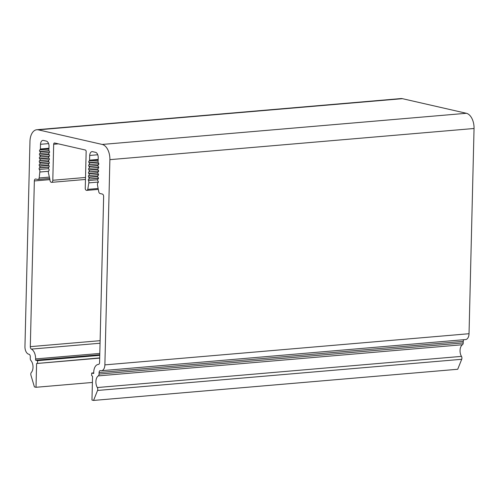 <?xml version="1.0" encoding="UTF-8"?>
<svg xmlns="http://www.w3.org/2000/svg" width="499" height="499" viewBox="0 0 499 499"><rect width="100%" height="100%" fill="white"/><g stroke="black" fill="none" stroke-linecap="round" stroke-linejoin="round"><path stroke-width="0.75" d="M49.364 177.108L39.178 177.981A2.483 1.46 -94.9 0 1 37.986 179.49A2.483 1.46 -94.9 0 1 37.712 179.472L35.747 179.022A2.258 1.322 -94.9 0 0 35.498 179.004A2.258 1.322 -94.9 0 0 34.356 180.95L49.937 179.615A2.426 1.422 -94.9 0 0 51.572 182.353A2.426 1.422 -94.9 0 0 52.8 180.264L53.68 144.273L58.433 143.862M39.178 177.981L39.826 172.03L48.503 171.288M39.826 172.03A2.258 1.322 -94.9 0 0 39.327 169.46L48.528 168.668M39.384 167.945L48.964 167.128A0.904 0.53 -94.9 0 0 48.964 165.587L48.752 165.269A0.904 0.53 -94.9 0 1 48.771 163.716L49.039 163.535A0.904 0.53 -94.9 0 0 49.052 161.982L48.84 161.664A0.904 0.53 -94.9 0 1 48.858 160.11L49.127 159.929A0.904 0.53 -94.9 0 0 49.139 158.376L48.927 158.058A0.904 0.53 -94.9 0 1 48.946 156.505L49.214 156.324A0.904 0.53 -94.9 0 0 49.233 154.771L49.021 154.453A0.904 0.53 -94.9 0 1 49.033 152.9L49.301 152.719A0.904 0.53 -94.9 0 0 49.32 151.166L49.183 151.091A0.904 0.53 -94.9 0 1 48.921 150.268L49.033 145.696A4.79 2.813 -94.9 0 0 46.413 141.117L43.276 140.4A4.79 2.813 -94.9 0 0 42.908 140.394A4.79 2.813 -94.9 0 0 40.494 144.298L40.382 149.001A0.904 0.53 -94.9 0 1 40.095 149.712L39.82 149.912A0.904 0.53 -94.9 0 0 39.783 151.459L40.045 151.777A0.904 0.53 -94.9 0 1 40.007 153.324L39.733 153.517A0.904 0.53 -94.9 0 0 39.695 155.064L39.957 155.382A0.904 0.53 -94.9 0 1 39.92 156.929L39.646 157.123A0.904 0.53 -94.9 0 0 39.608 158.67L39.87 158.988A0.904 0.53 -94.9 0 1 39.833 160.535L39.558 160.728A0.904 0.53 -94.9 0 0 39.521 162.275L39.783 162.593A0.904 0.53 -94.9 0 1 39.745 164.14L39.471 164.339A0.904 0.53 -94.9 0 0 39.433 165.88L39.689 166.198A0.904 0.53 -94.9 0 1 39.658 167.745L39.384 167.945A0.904 0.53 -94.9 0 0 39.327 169.46M40.494 144.298L48.596 143.606M48.952 167.14L48.684 167.346A0.904 0.53 -94.9 0 0 48.665 168.893L48.989 169.248A0.904 0.53 -94.9 0 1 48.84 170.658A2.258 1.322 -94.9 0 0 48.384 172.804L49.937 179.609M98.141 188.491L87.774 189.377A2.426 1.422 -94.9 0 1 86.745 190.387A2.426 1.422 -94.9 0 1 85.242 188.797L86.146 151.946A1.503 0.879 -94.9 0 0 85.31 150.006L54.603 142.988A1.503 0.879 -94.9 0 0 54.435 142.976A1.503 0.879 -94.9 0 0 53.68 144.273M87.774 189.377L88.816 182.877L98.334 182.06M88.816 182.877A2.258 1.322 -94.9 0 0 88.473 180.544L97.579 179.765M98.428 178.28L88.591 179.122A0.904 0.53 -94.9 0 0 88.473 180.544M88.591 179.122L98.415 178.093M88.853 178.91A0.904 0.53 -94.9 0 0 88.891 177.37L88.641 177.058L97.673 176.284M98.515 174.675L88.685 175.517A0.904 0.53 -94.9 0 0 88.641 177.058M88.685 175.517L98.503 174.488M88.941 175.305A0.904 0.53 -94.9 0 0 88.978 173.758L88.728 173.452L97.76 172.679M98.602 171.07L88.772 171.912A0.904 0.53 -94.9 0 0 88.728 173.452M88.772 171.912L98.59 170.876M89.028 171.7A0.904 0.53 -94.9 0 0 89.065 170.153L88.816 169.847L97.848 169.074M98.696 167.464L88.859 168.306A0.904 0.53 -94.9 0 0 88.816 169.847M88.859 168.306L98.683 167.271M89.115 168.094A0.904 0.53 -94.9 0 0 89.153 166.547L88.909 166.242L97.935 165.468M98.783 163.859L88.947 164.701A0.904 0.53 -94.9 0 0 88.909 166.242M88.947 164.701L98.771 163.666M89.202 164.483A0.904 0.53 -94.9 0 0 89.246 162.942L88.997 162.637L98.11 161.857M98.147 160.31L89.034 161.09A0.904 0.53 -94.9 0 0 88.997 162.637M89.034 161.09L98.153 160.123M89.29 160.878A0.904 0.53 -94.9 0 0 89.577 160.167L89.689 155.463L97.742 154.771M93.725 372.872L91.71 373.04L93.706 373.495L93.737 372.204A9.026 5.296 -94.9 0 1 98.297 364.426A9.026 5.296 -94.9 0 1 98.409 364.42A2.258 1.322 -94.9 0 0 98.44 364.42A2.258 1.322 -94.9 0 0 99.582 362.474L103.636 196.594A2.258 1.322 -94.9 0 0 102.357 194.061L100.062 193.537A2.483 1.46 -94.9 0 1 98.69 191.391L97.461 184.936A2.258 1.322 -94.9 0 1 98.078 182.622A0.904 0.53 -94.9 0 0 98.091 181.093L97.816 180.769A0.904 0.53 -94.9 0 1 97.854 179.228L98.147 179.035A0.904 0.53 -94.9 0 0 98.428 178.318A0.904 0.53 -94.9 0 0 98.178 177.482L97.923 177.17A0.904 0.53 -94.9 0 1 97.673 176.334A0.904 0.53 -94.9 0 1 97.96 175.623L98.228 175.43A0.904 0.53 -94.9 0 0 98.515 174.712A0.904 0.53 -94.9 0 0 98.266 173.877L98.01 173.565A0.904 0.53 -94.9 0 1 97.76 172.729A0.904 0.53 -94.9 0 1 98.047 172.018L98.322 171.818A0.904 0.53 -94.9 0 0 98.602 171.107A0.904 0.53 -94.9 0 0 98.353 170.271L98.097 169.959A0.904 0.53 -94.9 0 1 97.848 169.124A0.904 0.53 -94.9 0 1 98.135 168.412L98.409 168.213A0.904 0.53 -94.9 0 0 98.696 167.502A0.904 0.53 -94.9 0 0 98.44 166.666L98.184 166.354A0.904 0.53 -94.9 0 1 97.935 165.518A0.904 0.53 -94.9 0 1 98.222 164.807L98.496 164.608A0.904 0.53 -94.9 0 0 98.783 163.897A0.904 0.53 -94.9 0 0 98.534 163.067L98.34 162.774A0.904 0.53 -94.9 0 1 98.11 161.932L98.216 157.565A4.79 2.813 -94.9 0 0 95.858 152.413L92.72 151.696A4.753 2.788 -94.9 0 0 92.084 151.627A4.753 2.788 -94.9 0 0 89.689 155.463M91.71 373.04L91.648 375.591L92.546 376.296L91.966 400.061L93.562 400.429L457.714 369.266L461.712 359.292A2.258 1.322 85.1 0 0 461.475 356.38A7.223 4.235 85.1 0 1 462.454 344.728A2.258 1.322 85.1 0 0 463.203 342.925L463.247 341.366A2.258 1.322 85.1 0 1 463.821 339.7M93.562 400.429L97.561 390.455A2.258 1.322 -94.9 0 0 97.317 387.542L461.475 356.38M92.396 382.459L36.015 387.286L34.412 386.918L30.944 375.242A2.258 1.322 -94.9 0 1 31.325 372.472A7.223 4.235 -94.9 0 0 30.919 360.503A2.258 1.322 -94.9 0 1 30.264 358.376L30.302 356.822A2.258 1.322 -94.9 0 0 29.029 354.284L28.78 354.228A6.768 3.973 -94.9 0 1 24.95 346.624L29.965 141.398A13.542 7.947 -94.9 0 1 36.801 129.734A13.542 7.947 -94.9 0 1 38.286 129.84L102.226 144.448A13.542 7.947 -94.9 0 1 109.892 159.655L104.877 364.881A6.768 3.973 -94.9 0 1 101.459 370.713A6.768 3.973 -94.9 0 1 100.717 370.657L100.474 370.601A2.258 1.322 -94.9 0 0 100.23 370.582A2.258 1.322 -94.9 0 0 99.089 372.528L99.052 374.088A2.258 1.322 -94.9 0 1 98.297 375.89A7.223 4.235 -94.9 0 0 97.317 387.542M36.801 129.734L400.959 98.571A13.542 7.947 85.1 0 1 402.444 98.677L466.384 113.285A13.542 7.947 85.1 0 1 474.05 128.493L469.035 333.719A6.768 3.973 85.1 0 1 465.617 339.551L101.459 370.713M36.015 387.286L36.595 363.515L99.688 358.12M36.595 363.515L99.694 357.908M37.519 363.228L37.575 360.677L99.756 355.357M37.575 360.677L35.579 360.222L99.769 354.727M35.579 360.222L35.61 358.931A9.026 5.296 -94.9 0 0 31.368 349.107L100.05 343.231M34.356 180.95L30.308 346.655A2.258 1.322 -94.9 0 0 31.368 349.107M39.658 167.745L49.108 166.934M39.689 166.198L48.852 165.418M39.433 165.88L48.64 165.094M39.471 164.339L49.058 163.516M39.745 164.14L49.195 163.329M39.783 162.593L48.939 161.813M39.521 162.275L48.727 161.489M39.558 160.728L49.145 159.911M39.833 160.535L49.282 159.724M39.87 158.988L49.027 158.202M39.608 158.67L48.815 157.884M39.646 157.123L49.239 156.306M39.92 156.929L49.376 156.118M39.957 155.382L49.114 154.596M39.695 155.064L48.902 154.278M39.733 153.517L49.326 152.7M40.007 153.324L49.463 152.513M40.045 151.777L49.114 150.997M39.783 151.459L48.971 150.673M39.82 149.912L48.952 149.132M40.095 149.712L48.952 148.958M40.382 149.001L48.971 148.265M52.8 180.264L85.522 177.463M88.891 177.37L97.692 176.615M88.978 173.758L97.779 173.01M89.065 170.153L97.866 169.404M89.153 166.547L97.954 165.793M89.246 162.942L98.116 162.181M89.577 160.167L98.166 159.43M97.561 390.455L461.712 359.292M98.297 375.89L462.454 344.728M99.052 374.088L463.203 342.925M99.089 372.528L463.247 341.366M104.877 364.881L469.035 333.719M109.892 159.655L474.05 128.493M102.226 144.448L466.384 113.285M38.286 129.84L402.444 98.677M35.61 358.931L99.8 353.435M30.308 346.655L100.112 340.68M37.986 179.49L49.682 178.492M51.572 182.353L85.472 179.453M86.745 190.387L98.309 189.395"/></g></svg>
